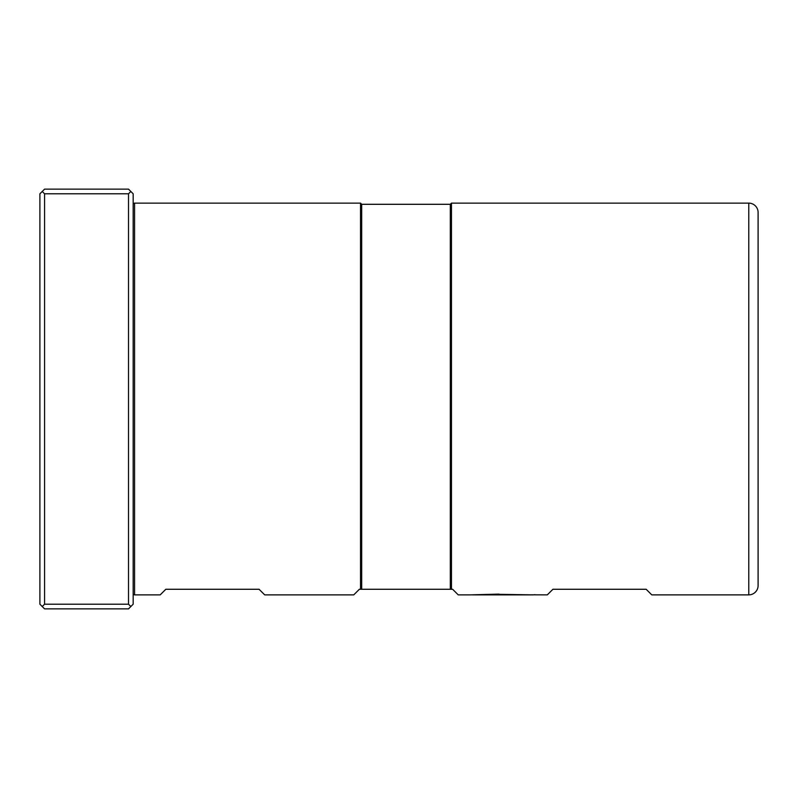 <?xml version="1.0" encoding="UTF-8"?>
<svg xmlns="http://www.w3.org/2000/svg" width="798" height="798" viewBox="0 0 798 798"><rect width="100%" height="100%" fill="white"/><g stroke="black" fill="none" stroke-linecap="round" stroke-linejoin="round"><path stroke-width="1.2" d="M133.176 593.473A1.397 1.397 0 0 0 134.573 594.869L134.573 203.131A1.397 1.397 0 0 0 133.176 204.527M134.573 203.131L360.526 203.131L360.526 589.273L452.636 589.273L458.232 594.869L469.882 594.869M758.1 212.458A9.327 9.327 0 0 0 748.773 203.131L748.773 594.869A9.327 9.327 0 0 0 758.1 585.542L758.1 212.458M361.694 589.273L361.694 204.298L450.301 204.298L451.469 203.131L451.469 589.273M472.685 594.869L533.313 594.869L498.161 594.32L470.351 594.869L498.63 594.121L500.027 594.71L547.308 594.869L552.904 589.273L646.171 589.273L651.767 594.869L748.773 594.869M535.179 594.749L534.241 594.71M44.568 604.196L42.234 606.53L44.568 608.864L128.508 608.864L133.176 604.196L133.176 193.804L130.842 191.47L128.508 193.804L128.508 604.196L44.568 604.196L44.568 193.804L128.508 193.804M128.508 604.196L130.842 606.53M130.842 191.47L128.508 189.136L44.568 189.136L39.9 193.804L39.9 604.196L42.234 606.53M44.568 193.804L42.234 191.47M450.301 204.298L450.301 589.273M134.573 594.869L160.218 594.869L165.814 589.273L259.091 589.273L264.687 594.869L353.763 594.869L359.359 589.273L360.526 589.273M499.089 594.779L499.089 594.111M451.469 203.131L748.773 203.131M361.694 204.298L360.526 203.131"/></g></svg>

